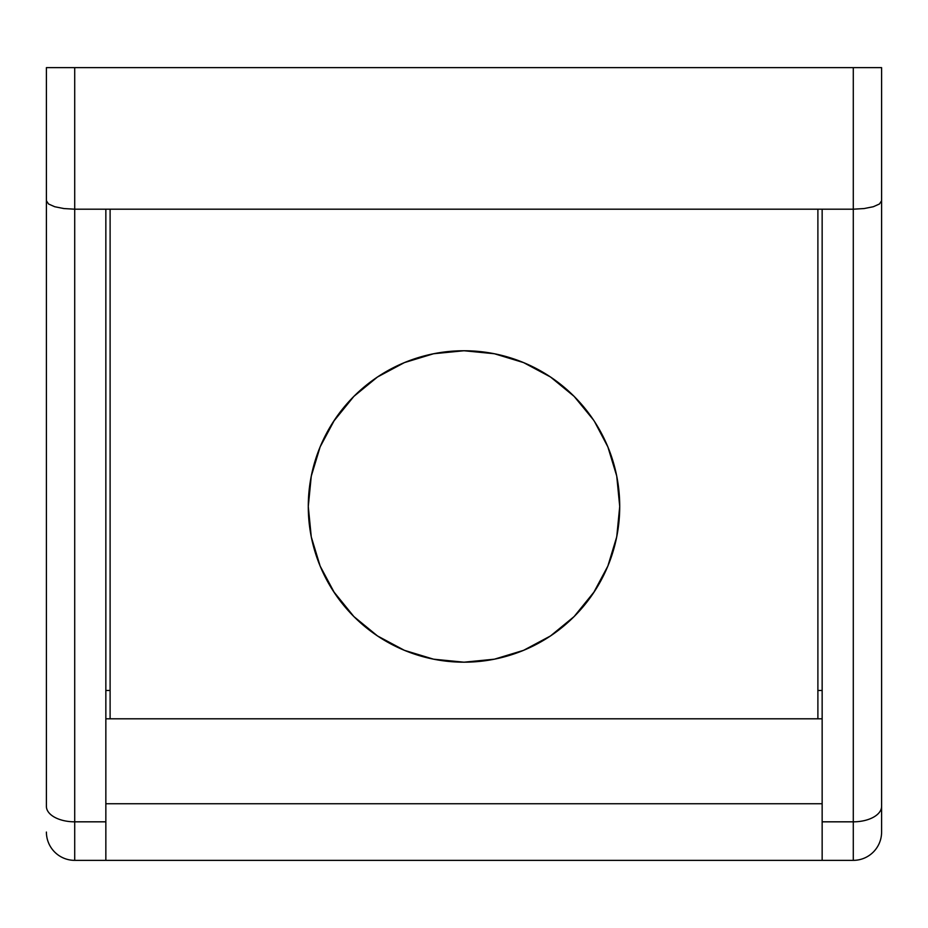 <?xml version="1.0" encoding="UTF-8"?>
<svg xmlns="http://www.w3.org/2000/svg" width="928" height="928" viewBox="0 0 928 928"><rect width="100%" height="100%" fill="white"/><g stroke="black" fill="none" stroke-linecap="round" stroke-linejoin="round"><path stroke-width="1.39" d="M881.6 67.64L46.4 67.64L46.4 200.773L46.4 67.64L853.284 67.64L853.284 209.194L105.85 209.194L105.85 821.825L74.716 821.825L74.716 209.194L105.85 209.194L74.716 209.194L74.716 67.64L74.716 209.194L63.881 208.556L74.716 209.194L74.716 860.36L105.85 860.36L105.85 821.825L74.716 821.825A28.316 15.463 180 0 1 46.4 806.362L46.4 200.773L48.558 203.998L54.694 206.724L63.881 208.556L54.694 206.724L48.558 203.998L46.4 200.773L46.4 806.362A28.316 15.463 0 0 0 74.716 821.825L74.716 860.36L853.284 860.36L853.284 821.825L822.15 821.825L822.15 209.194L853.284 209.194L853.284 821.825L822.15 821.825L822.15 860.36L853.284 860.36A28.316 28.316 0 0 0 881.6 832.056L881.6 67.64L853.284 67.64L853.284 209.194L864.119 208.556L873.306 206.724L879.442 203.998L881.6 200.773L881.6 67.64M105.85 209.194L105.85 860.36L822.15 860.36L822.15 209.194L105.85 209.194M822.15 718.806L105.85 718.806L822.15 718.806M822.15 803.741L105.85 803.741L822.15 803.741M74.716 860.36A28.316 28.316 0 0 1 46.4 832.056A28.316 28.316 0 0 0 74.716 860.36M881.6 832.056A28.316 28.316 0 0 1 853.284 860.36L853.284 821.825A28.316 15.463 0 0 0 881.6 806.362A28.316 15.463 180 0 1 853.284 821.825L853.284 209.194L864.119 208.556L873.306 206.724L879.442 203.998L881.6 200.773L881.6 832.056M618.941 490.9L618.941 490.9A155.718 155.718 0 0 0 617.375 479.567A155.718 155.718 0 0 1 618.93 490.9A155.718 155.718 0 0 0 617.375 479.567M615.635 471.076L615.635 471.076A155.718 155.718 0 0 0 611.622 456.924A155.718 155.718 0 0 1 615.635 471.076A155.718 155.718 0 0 0 607.886 446.936A155.718 155.718 0 0 1 608.49 448.433A155.718 155.718 0 0 0 607.886 446.936L594.512 421.532A155.718 155.718 0 0 1 598.85 428.608L598.85 428.608A155.718 155.718 0 0 1 607.84 446.82A155.718 155.718 0 0 0 603.409 437.1A155.718 155.718 0 0 1 607.84 446.82M311.251 476.226L320.137 446.878L334.532 419.955L353.893 396.36L333.488 421.532A155.718 155.718 0 0 0 320.16 446.82A155.718 155.718 0 0 1 324.591 437.1L324.591 437.1M311.274 476.087L308.282 506.468A155.718 155.718 0 0 0 308.444 513.544L308.282 506.468A155.718 155.718 0 0 1 464 350.749A155.718 155.718 0 0 1 619.718 506.468L616.749 476.226M319.51 448.433A155.718 155.718 0 0 1 320.114 446.936M309.059 490.9L309.059 490.9A155.718 155.718 0 0 1 310.625 479.567L312.365 471.076A155.718 155.718 0 0 1 316.378 456.924L316.378 456.924M110.107 690.49L105.85 690.49L110.107 690.49M353.893 396.36L377.487 377L404.411 362.604L433.62 353.742L404.411 362.604L377.487 377L353.893 396.36M574.107 396.36L593.468 419.955L574.107 396.36L550.513 377L523.589 362.604L494.38 353.742L464 350.749L433.62 353.742M616.691 475.913L607.863 446.878M616.749 536.709L619.718 506.468A155.718 155.718 0 0 1 464 662.186A155.718 155.718 0 0 1 308.282 506.468L311.251 536.709M594.512 591.403L594.512 591.403A155.718 155.718 0 0 0 598.85 584.327A155.718 155.718 0 0 1 594.512 591.403L574.107 616.575L593.468 592.98L607.863 566.057L616.726 536.848M550.513 635.935L523.589 650.331L494.38 659.193L523.589 650.331L550.513 635.935L574.107 616.575M311.309 537.022L320.137 566.057L334.532 592.98L353.893 616.575L333.488 591.403A155.718 155.718 0 0 1 329.15 584.327L329.15 584.327M320.137 566.057L320.114 565.999A155.718 155.718 0 0 1 319.51 564.502M822.15 690.49L817.893 690.49L822.15 690.49M817.893 718.806L817.893 209.194L817.893 718.806M110.107 718.806L110.107 209.194L110.107 718.806M353.893 616.575L377.487 635.935L404.411 650.331L433.62 659.193L464 662.186L494.38 659.193M312.365 541.859A155.718 155.718 0 0 0 316.378 556.011A155.718 155.718 0 0 1 312.365 541.859L312.365 541.859A155.718 155.718 0 0 0 316.378 556.011L316.378 556.011M320.16 566.115A155.718 155.718 0 0 0 324.591 575.836L324.591 575.836M598.85 584.327L598.85 584.327A155.718 155.718 0 0 0 607.84 566.115A155.718 155.718 0 0 1 603.409 575.836A155.718 155.718 0 0 0 607.84 566.115A155.718 155.718 0 0 1 603.409 575.836L603.409 575.836M608.49 564.502A155.718 155.718 0 0 1 607.886 565.999A155.718 155.718 0 0 0 608.49 564.502A155.718 155.718 0 0 1 607.886 565.999M615.635 541.859A155.718 155.718 0 0 1 611.622 556.011A155.718 155.718 0 0 0 615.635 541.859L617.375 533.368M619.556 513.544L619.556 513.544A155.718 155.718 0 0 0 619.718 506.468A155.718 155.718 0 0 1 619.556 513.544A155.718 155.718 0 0 0 619.556 499.392L619.556 499.392M309.07 522.035L309.07 522.035A155.718 155.718 0 0 0 310.625 533.368M308.444 499.392L308.444 499.392A155.718 155.718 0 0 0 308.282 506.468M329.15 428.608L329.15 428.608A155.718 155.718 0 0 1 333.488 421.532"/></g></svg>
